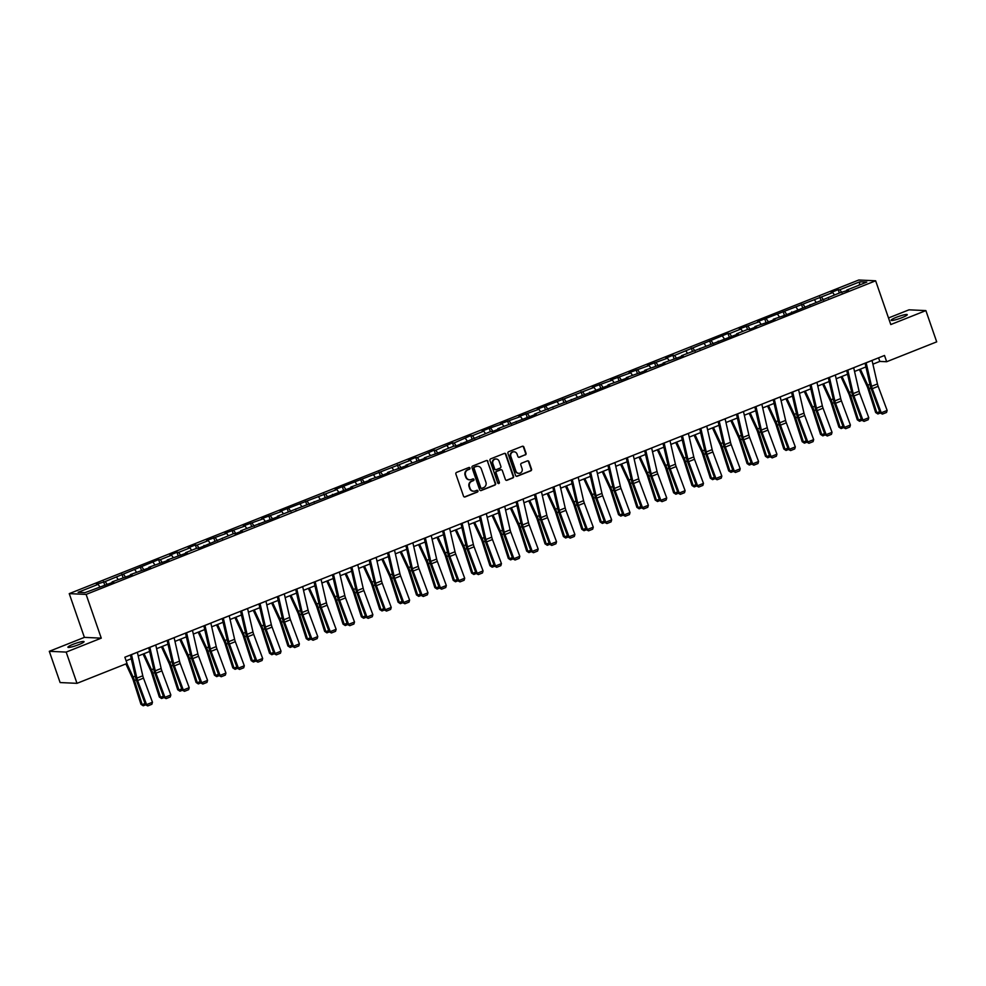 <?xml version="1.0" encoding="UTF-8"?>
<svg xmlns="http://www.w3.org/2000/svg" width="986" height="986" viewBox="0 0 986 986"><rect width="100%" height="100%" fill="white"/><g stroke="black" fill="none" stroke-linecap="round" stroke-linejoin="round"><path stroke-width="1.48" d="M469.989 468.042A0.912 0.863 92.6 0 0 468.88 467.512L456.604 472.393A1.306 1.232 92.6 0 0 455.877 474.069L463.519 496.155A1.306 1.232 92.6 0 0 465.109 496.919L477.384 492.051A0.912 0.863 92.6 0 0 477.125 490.276A0.912 0.863 92.6 0 0 476.793 490.325L475.203 490.966A4.19 3.944 92.6 0 1 470.137 488.501L469.509 486.665A4.19 3.944 92.6 0 1 471.838 481.267L473.428 480.638A0.912 0.863 92.6 0 0 473.181 478.863A0.912 0.863 92.6 0 0 472.836 478.925L471.246 479.553A4.19 3.944 92.6 0 1 466.193 477.088L465.552 475.252A4.19 3.944 92.6 0 1 467.894 469.854L469.484 469.225A0.912 0.863 92.6 0 0 469.989 468.042M469.472 479.8A4.19 3.944 92.6 0 1 465.737 477.076L465.096 475.227A4.19 3.944 92.6 0 1 467.438 469.841L469.028 469.2A0.912 0.863 92.6 0 0 468.991 467.475M464.394 496.969A1.306 1.232 92.6 0 0 464.652 496.907L476.928 492.026A0.912 0.863 92.6 0 0 476.904 490.288M473.416 491.201A4.19 3.944 92.6 0 1 469.681 488.477L469.053 486.64A4.19 3.944 92.6 0 1 471.382 481.242L472.972 480.613A0.912 0.863 92.6 0 0 472.947 478.888M896.274 317.332A8.541 1.146 -19.1 0 0 891.122 320.265A8.541 1.146 -19.1 0 0 902.116 317.603A8.541 1.146 -19.1 0 0 907.268 314.67A8.541 1.146 -19.1 0 0 896.274 317.332M73.063 644.314A8.541 1.146 -19.1 0 0 67.911 647.247A8.541 1.146 -19.1 0 0 78.905 644.585A8.541 1.146 -19.1 0 0 84.056 641.664A8.541 1.146 -19.1 0 0 73.063 644.314M525.304 454.94A1.306 1.232 92.6 0 0 526.031 453.252L523.886 447.052A1.306 1.232 92.6 0 0 522.309 446.288L508.665 451.711A1.306 1.232 92.6 0 0 507.938 453.387L515.579 475.474A1.306 1.232 92.6 0 0 517.169 476.25L530.801 470.827A1.306 1.232 92.6 0 0 531.528 469.139L528.94 461.658A1.306 1.232 92.6 0 0 527.362 460.893L521.52 463.21A1.306 1.232 92.6 0 0 520.793 464.899L522.075 468.609A3.5 3.291 92.6 0 1 518.821 473.329A3.5 3.291 92.6 0 1 515.9 471.061L510.859 456.518A3.5 3.291 92.6 0 1 514.113 451.798A3.5 3.291 92.6 0 1 517.046 454.065L517.884 456.493A1.306 1.232 92.6 0 0 519.462 457.257L524.848 454.916A1.306 1.232 92.6 0 0 525.575 453.227L523.43 447.04A1.306 1.232 92.6 0 0 522.568 446.214M890.789 324.542L925.879 310.602L936.7 341.859L886.66 361.726L884.504 355.478L124.865 657.218L127.034 663.467L76.994 683.335L66.173 652.091L101.262 638.152L86.115 594.41L875.642 280.8L890.789 324.542M487.947 461.337A1.306 1.232 92.6 0 0 486.369 460.561L472.725 465.984A1.306 1.232 92.6 0 0 471.998 467.672L479.64 489.759A1.306 1.232 92.6 0 0 481.23 490.523L494.861 485.1A1.306 1.232 92.6 0 0 495.588 483.423L487.491 461.312A1.306 1.232 92.6 0 0 486.616 460.499M490.695 458.847L504.339 453.424A1.306 1.232 92.6 0 1 505.917 454.201L513.558 476.275A1.306 1.232 92.6 0 1 512.831 477.964L507.001 480.281A1.306 1.232 92.6 0 1 505.411 479.516L502.318 470.556A1.306 1.232 92.6 0 0 500.728 469.792L496.858 471.333A1.306 1.232 92.6 0 0 496.131 473.021L499.36 482.339A0.912 0.863 92.6 0 1 498.509 483.571A0.912 0.863 92.6 0 1 497.745 482.98L489.968 460.536A1.306 1.232 92.6 0 1 490.695 458.847M86.115 594.41L69.242 593.634L858.769 280.012L875.642 280.8M839.345 293.015L838.174 289.662L831.112 292.472L832.776 292.546L757.642 321.646L759.306 321.732L739.278 328.942L740.942 329.016L729.64 333.514L727.976 333.428L674.547 355.404L672.883 355.317L665.809 358.128L667.473 358.201L647.445 365.424L649.108 365.498L629.08 372.72L630.744 372.794L610.716 380.017L612.38 380.091L592.352 387.313L594.016 387.387L537.247 409.19L538.911 409.276L518.882 416.486L520.546 416.573L500.518 423.783L502.182 423.869L489.204 428.281L482.142 431.079L483.806 431.153L472.504 435.652L470.84 435.565L454.139 442.948L452.475 442.862L435.775 450.245L434.111 450.158L417.411 457.541L415.747 457.455L408.672 460.265L410.349 460.339L335.215 489.45L336.879 489.524L280.11 511.327L281.774 511.414L261.746 518.624L263.41 518.71L243.382 525.92L245.046 526.006L225.005 533.216L226.669 533.29L206.641 540.513L208.305 540.587L197.003 545.085L195.339 544.999L188.277 547.809L189.941 547.883L178.639 552.382L176.975 552.296L169.912 555.106L171.576 555.18L160.274 559.678L158.61 559.592L105.169 581.555L96.443 584.291L98.107 584.365L78.091 592.315L85.018 592.635L113.772 581.962L112.108 581.876L112.084 582.627M838.174 289.662L839.838 289.736L859.854 281.786L866.793 282.107L846.777 290.057L848.441 290.13L839.715 292.867L786.273 314.83L773.307 319.242L774.971 319.316L767.909 322.126L754.943 326.539L756.607 326.612L749.545 329.423L747.881 329.336L736.579 333.835L738.243 333.909L681.474 355.724L683.138 355.798L663.11 363.008L664.774 363.094L644.745 370.305L646.409 370.391L626.369 377.601L628.033 377.687L608.005 384.897L609.668 384.971L534.535 414.083L536.199 414.157L497.807 428.676L499.471 428.75L492.408 431.56L490.745 431.474L455.668 446.153L454.004 446.066L442.702 450.565L444.366 450.639L424.337 457.861L426.001 457.935L405.973 465.145L407.637 465.232L387.609 472.442L389.273 472.528L382.211 475.326L369.232 479.738L370.896 479.825L350.868 487.035L352.532 487.109L277.399 516.22L279.063 516.294L240.67 530.813L242.334 530.887L235.272 533.697L233.608 533.611L198.531 548.29L196.867 548.204L185.565 552.702L187.229 552.776L167.201 559.999L168.865 560.073L148.837 567.283L150.501 567.369L130.472 574.579L132.136 574.665L112.108 581.876M834.464 294.95L832.776 292.546M823.557 300.015L821.474 297.032M828.413 297.353L828.388 298.092M816.1 302.246L814.411 299.843M805.192 307.312L803.109 304.329M810.036 304.649L810.024 305.389M797.723 309.542L796.047 307.139M786.828 314.608L784.745 311.625M791.672 311.946L791.659 312.685M779.359 316.839L777.683 314.435M768.464 321.904L766.381 318.922M773.307 319.242L773.295 319.982M760.995 324.135L759.306 321.732M750.1 329.201L748.004 326.218M754.943 326.539L754.931 327.278M742.631 331.432L740.942 329.016M731.723 336.497L729.64 333.514M736.579 333.835L736.554 334.574M724.266 338.728L722.578 336.312M713.359 343.794L711.276 340.811M718.202 341.131L718.19 341.871M705.89 346.012L704.214 343.609M694.994 351.09L692.912 348.107M699.838 348.428L699.826 349.167M687.525 353.308L685.849 350.905M676.63 358.386L674.547 355.404M681.474 355.724L681.462 356.464M669.161 360.605L667.473 358.201M658.266 365.67L656.171 362.688M663.11 363.008L663.097 363.76M650.797 367.901L649.108 365.498M639.889 372.967L637.806 369.984M644.745 370.305L644.721 371.056M632.42 375.198L630.744 372.794M621.525 380.263L619.442 377.281M626.369 377.601L626.356 378.353M614.056 382.494L612.38 380.091M603.161 387.56L601.078 384.577M608.005 384.897L607.992 385.649M595.692 389.79L594.016 387.387M584.797 394.856L582.714 391.873M589.64 392.194L589.628 392.933M577.328 397.087L575.639 394.683M566.432 402.152L564.337 399.17M571.276 399.49L571.264 400.23M558.963 404.383L557.275 401.98M548.056 409.449L545.973 406.466M552.912 406.787L552.887 407.526M540.587 411.68L538.911 409.276M529.692 416.745L527.609 413.763M534.535 414.083L534.523 414.823M522.223 418.976L520.546 416.573M511.327 424.042L509.244 421.059M516.171 421.379L516.159 422.119M503.858 426.272L502.182 423.869M492.963 431.338L490.88 428.355M497.807 428.676L497.794 429.415M485.494 433.569L483.806 431.153M474.599 438.634L472.504 435.652M479.442 435.972L479.43 436.712M467.13 440.865L465.441 438.45M456.222 445.931L454.139 442.948M461.066 443.269L461.054 444.008M448.753 448.149L447.077 445.746M437.858 453.227L435.775 450.245M442.702 450.565L442.689 451.305M430.389 455.446L428.713 453.042M419.494 460.524L417.411 457.541M424.337 457.861L424.325 458.601M412.025 462.742L410.349 460.339M401.129 467.808L399.034 464.825M405.973 465.145L405.961 465.897M393.66 470.039L391.972 467.635M382.765 475.104L380.67 472.121M387.609 472.442L387.597 473.194M375.296 477.335L373.608 474.932M364.389 482.4L362.306 479.418M369.232 479.738L369.22 480.49M356.92 484.631L355.243 482.228M346.024 489.697L343.941 486.714M350.868 487.035L350.856 487.787M338.555 491.928L336.879 489.524M327.66 496.993L325.577 494.011M332.504 494.331L332.492 495.071M320.191 499.224L318.503 496.821M309.296 504.29L307.201 501.307M314.14 501.627L314.127 502.367M301.827 506.521L300.138 504.117M290.919 511.586L288.836 508.603M295.775 508.924L295.751 509.663M283.463 513.817L281.774 511.414M272.555 518.882L270.472 515.9M277.399 516.22L277.386 516.96M265.086 521.113L263.41 518.71M254.191 526.179L252.108 523.196M259.035 523.517L259.022 524.256M246.722 528.41L245.046 526.006M235.827 533.475L233.744 530.493M240.67 530.813L240.658 531.553M228.358 535.706L226.669 533.29M217.462 540.772L215.367 537.789M222.306 538.11L222.294 538.849M209.993 543.003L208.305 540.587M199.086 548.068L197.003 545.085M203.942 545.406L203.917 546.145M191.629 550.299L189.941 547.883M180.721 555.365L178.639 552.382M185.565 552.702L185.553 553.442M173.253 557.583L171.576 555.18M162.357 562.661L160.274 559.678M167.201 559.999L167.189 560.738M154.888 564.879L153.212 562.476M143.993 569.945L141.91 566.962M148.837 567.283L148.824 568.035M136.524 572.176L134.835 569.772M125.629 577.241L123.533 574.259M130.472 574.579L130.46 575.331M118.16 579.472L116.471 577.069M107.252 584.538L105.169 581.555M99.796 586.769L98.107 584.365M101.262 638.152L84.389 637.375L49.3 651.315L66.173 652.091M49.3 651.315L60.121 682.558L76.994 683.335M925.879 310.602L909.006 309.826L888.522 317.96M84.389 637.375L69.242 593.634M872.893 364.167L879.82 361.418L886.66 361.726M126.109 660.793L131.249 658.759M138.225 655.986L149.625 651.463M156.589 648.689L167.99 644.166M174.966 641.393L186.354 636.87M193.33 634.097L204.718 629.573M211.694 626.8L223.095 622.277M230.058 619.504L241.459 614.981M248.423 612.207L259.823 607.684M266.799 604.911L278.188 600.388M285.164 597.615L296.552 593.091M303.528 590.318L314.928 585.795M321.892 583.034L333.293 578.499M340.256 575.738L351.657 571.202M358.633 568.441L370.021 563.906M376.997 561.145L388.385 556.622M395.361 553.849L406.762 549.325M413.726 546.552L425.126 542.029M432.102 539.256L443.49 534.732M450.466 531.959L461.855 527.436M468.831 524.663L480.219 520.14M487.195 517.367L498.596 512.843M505.559 510.07L516.96 505.547M523.936 502.774L535.324 498.25M542.3 495.477L553.688 490.954M560.664 488.181L572.053 483.658M579.029 480.897L590.429 476.361M597.393 473.6L608.793 469.065M615.769 466.304L627.158 461.768M634.134 459.008L645.522 454.484M652.498 451.711L663.886 447.188M670.862 444.415L682.263 439.892M689.226 437.118L700.627 432.595M707.603 429.822L718.991 425.299M725.967 422.526L737.355 418.002M744.331 415.229L755.72 410.706M762.696 407.933L774.096 403.41M781.06 400.636L792.461 396.113M799.436 393.34L810.825 388.817M817.801 386.044L829.189 381.52M836.165 378.76L847.566 374.224M854.529 371.463L865.93 366.928M859.311 285.077L859.854 281.786M841.933 292.719L839.838 289.736M846.777 290.057L846.764 290.796M878.575 357.832L879.82 361.418M104.664 584.834L103.505 581.481M123.028 577.537L121.87 574.185M141.405 570.241L140.246 566.888M159.769 562.944L158.61 559.592M178.133 555.648L176.975 552.296M196.497 548.352L195.339 544.999M214.874 541.055L213.703 537.715M233.238 533.759L232.08 530.419M251.603 526.475L250.444 523.122M269.967 519.178L268.808 515.826M288.331 511.882L287.172 508.529M306.708 504.585L305.537 501.233M325.072 497.289L323.913 493.937M343.436 489.993L342.278 486.64M361.8 482.696L360.642 479.344M380.165 475.4L379.006 472.047M398.541 468.103L397.37 464.751M416.905 460.807L415.747 457.455M435.27 453.511L434.111 450.158M453.634 446.214L452.475 442.862M471.998 438.918L470.84 435.565M490.375 431.621L489.204 428.281M508.739 424.337L507.58 420.985M527.103 417.041L525.945 413.689M545.468 409.745L544.309 406.392M563.832 402.448L562.673 399.096M582.208 395.152L581.037 391.799M600.573 387.855L599.414 384.503M618.937 380.559L617.778 377.207M637.301 373.263L636.143 369.91M655.665 365.966L654.507 362.614M674.042 358.67L672.883 355.317M692.406 351.373L691.248 348.021M710.77 344.077L709.612 340.725M729.135 336.781L727.976 333.428M747.499 329.484L746.34 326.144M765.875 322.188L764.717 318.848M784.24 314.904L783.081 311.551M802.604 307.607L801.445 304.255M820.968 300.311L819.81 296.959M480.515 490.572A1.306 1.232 92.6 0 0 480.774 490.498L494.405 485.087A1.306 1.232 92.6 0 0 495.132 483.399L487.491 461.312M474.599 467.191A0.912 0.863 92.6 0 0 474.081 468.375L480.798 487.762A0.912 0.863 92.6 0 0 481.895 488.292L483.571 487.626A4.19 3.944 92.6 0 0 485.913 482.24L481.328 468.991A4.19 3.944 92.6 0 0 476.275 466.526L474.143 467.179A0.912 0.863 92.6 0 0 473.625 468.35L474.081 468.375M481.341 488.316A0.912 0.863 92.6 0 1 480.342 487.737L473.625 468.35M477.594 466.267A4.19 3.944 92.6 0 0 475.819 466.514L476.275 466.526M474.143 467.179L475.819 466.514M506.286 480.33A1.306 1.232 92.6 0 0 506.545 480.268L512.375 477.939A1.306 1.232 92.6 0 0 513.102 476.263L505.461 454.176A1.306 1.232 92.6 0 0 504.585 453.363M500.987 469.718A1.306 1.232 92.6 0 0 500.272 469.767L496.402 471.308A1.306 1.232 92.6 0 0 495.675 472.997L499.36 482.339M498.287 483.534A0.912 0.863 92.6 0 0 498.904 482.314M499.101 461.263A3.5 3.291 92.6 0 0 496.168 458.995A3.5 3.291 92.6 0 0 492.914 463.728L494.689 468.843A1.306 1.232 92.6 0 0 496.266 469.607L500.136 468.079A1.306 1.232 92.6 0 0 500.863 466.39L499.101 461.263M495.933 458.995A3.5 3.291 92.6 0 0 492.458 463.703L492.914 463.728M495.551 469.656A1.306 1.232 92.6 0 1 494.232 468.818L492.458 463.703M518.747 457.307A1.306 1.232 92.6 0 0 519.006 457.233L524.848 454.916M513.891 451.798A3.5 3.291 92.6 0 0 510.403 456.506L510.859 456.518M518.599 473.317A3.5 3.291 92.6 0 1 515.444 471.037L510.403 456.506M516.454 476.287A1.306 1.232 92.6 0 0 516.713 476.226L530.345 470.803A1.306 1.232 92.6 0 0 531.072 469.126L528.484 461.633A1.306 1.232 92.6 0 0 527.621 460.819M125.888 663.923L132.346 677.912A6.668 2.095 68.3 0 1 133.27 680.291L140.973 704.337L142.181 704.608L134.478 680.562A10.008 3.155 -111.7 0 0 133.098 677L126.874 663.529M145.632 704.842L143.216 705.791L140.973 704.337M143.216 705.791L142.181 704.608L145.041 703.474M137.374 652.251A4.671 1.467 68.3 0 1 137.374 652.301L142.785 675.78A6.668 2.095 -111.7 0 0 143.5 678.146L152.473 702.254L146.581 704.596L147.752 705.914L145.521 704.768L136.549 680.66A10.008 3.155 68.3 0 1 135.476 677.111L130.398 655.024M145.521 704.768L146.581 704.596L137.609 680.488A6.668 2.095 -111.7 0 1 136.894 678.121L131.495 654.642A4.671 1.467 68.3 0 0 131.483 654.593M152.473 702.254L151.869 704.275L147.752 705.914M143.069 654.063L150.71 670.616A6.668 2.095 68.3 0 1 151.634 672.994L159.338 697.04L160.545 697.312L152.842 673.265A10.008 3.155 -111.7 0 0 151.462 669.704L144.055 653.669M163.996 697.546L161.581 698.495L159.338 697.04M161.581 698.495L160.545 697.312L163.405 696.178M161.433 646.767L169.074 663.319A6.668 2.095 68.3 0 1 169.999 665.698L177.702 689.744L178.922 690.015L171.219 665.969A10.008 3.155 -111.7 0 0 169.826 662.407L162.431 646.372M182.361 690.249L179.957 691.198L177.702 689.744M179.957 691.198L178.922 690.015L181.781 688.881M155.739 644.955A4.671 1.467 68.3 0 1 155.751 645.004L161.149 668.483A6.668 2.095 -111.7 0 0 161.864 670.85L170.837 694.957L164.945 697.299L166.116 698.618L163.886 697.472L154.913 673.364A10.008 3.155 68.3 0 1 153.841 669.814L148.763 647.728M163.886 697.472L164.945 697.299L155.973 673.192A6.668 2.095 -111.7 0 1 155.258 670.825L149.86 647.346A4.671 1.467 68.3 0 0 149.847 647.297M170.837 694.957L170.233 696.979L166.116 698.618M174.103 637.659A4.671 1.467 68.3 0 1 174.115 637.708L179.514 661.199A6.668 2.095 -111.7 0 0 180.228 663.553L189.201 687.661L183.31 690.003L184.481 691.322L182.262 690.175L173.289 666.068A10.008 3.155 68.3 0 1 172.205 662.518L167.127 640.432M182.262 690.175L183.31 690.003L174.337 665.895A6.668 2.095 -111.7 0 1 173.622 663.529L168.224 640.05A4.671 1.467 68.3 0 0 168.212 640M189.201 687.661L188.609 689.682L184.481 691.322M179.797 639.47L187.439 656.023A6.668 2.095 68.3 0 1 188.363 658.402L196.066 682.448L197.286 682.719L189.583 658.673A10.008 3.155 -111.7 0 0 188.19 655.123L180.795 639.076M200.725 682.953L198.322 683.914L196.066 682.448M198.322 683.914L197.286 682.719L200.146 681.585M198.174 632.174L205.803 648.726A6.668 2.095 68.3 0 1 206.727 651.105L214.43 675.151L215.651 675.435L207.947 651.376A10.008 3.155 -111.7 0 0 206.567 647.827L199.16 631.779M219.102 675.657L216.686 676.618L214.43 675.151M216.686 676.618L215.651 675.435L218.51 674.288M216.538 624.877L224.179 641.43A6.668 2.095 68.3 0 1 225.104 643.809L232.807 667.855L234.015 668.138L226.312 644.092A10.008 3.155 -111.7 0 0 224.931 640.53L217.524 624.483M237.466 668.36L235.05 669.321L232.807 667.855M235.05 669.321L234.015 668.138L236.874 666.992M192.467 630.362A4.671 1.467 68.3 0 1 192.48 630.411L197.878 653.903A6.668 2.095 -111.7 0 0 198.593 656.257L207.565 680.365L201.686 682.706L202.857 684.025L200.626 682.879L191.654 658.771A10.008 3.155 68.3 0 1 190.581 655.222L185.491 633.135M200.626 682.879L201.686 682.706L192.714 658.599A6.668 2.095 -111.7 0 1 191.999 656.232L186.588 632.753A4.671 1.467 68.3 0 0 186.588 632.704M207.565 680.365L206.974 682.398L202.857 684.025M216.242 646.606L210.363 648.936L204.965 625.457A4.671 1.467 68.3 0 1 204.965 625.457L210.844 623.115A4.671 1.467 68.3 0 1 210.844 623.115L216.242 646.606A6.668 2.095 -111.7 0 0 216.969 648.961L225.942 673.068L220.051 675.41L221.221 676.729L218.991 675.583L210.018 651.475A10.008 3.155 68.3 0 1 208.946 647.938L203.868 625.839M218.991 675.583L220.051 675.41L211.078 651.302A6.668 2.095 -111.7 0 1 210.363 648.936M225.942 673.068L225.338 675.102L221.221 676.729M229.208 615.769A4.671 1.467 68.3 0 1 229.22 615.819L234.619 639.31A6.668 2.095 -111.7 0 0 235.334 641.676L244.306 665.772L238.415 668.114L239.586 669.432L237.355 668.286L228.382 644.178A10.008 3.155 68.3 0 1 227.31 640.641L222.232 618.542M237.355 668.286L238.415 668.114L229.442 644.006A6.668 2.095 -111.7 0 1 228.727 641.639L223.329 618.16A4.671 1.467 68.3 0 0 223.317 618.111M244.306 665.772L243.702 667.805L239.586 669.432M234.902 617.581L242.544 634.134A6.668 2.095 68.3 0 1 243.468 636.512L251.171 660.558L252.379 660.842L244.676 636.796A10.008 3.155 -111.7 0 0 243.296 633.234L235.888 617.187M255.83 661.064L253.414 662.025L251.171 660.558M253.414 662.025L252.379 660.842L255.238 659.696M247.572 608.473A4.671 1.467 68.3 0 1 247.585 608.522L252.983 632.014A6.668 2.095 -111.7 0 0 253.698 634.38L262.67 658.475L256.779 660.817L257.95 662.148L255.719 660.99L246.746 636.882A10.008 3.155 68.3 0 1 245.674 633.345L240.596 611.246M255.719 660.99L256.779 660.817L247.806 636.709A6.668 2.095 -111.7 0 1 247.092 634.355L241.693 610.864A4.671 1.467 68.3 0 0 241.681 610.815M262.67 658.475L262.079 660.509L257.95 662.148M253.266 610.285L260.908 626.85A6.668 2.095 68.3 0 1 261.832 629.216L269.535 653.262L270.756 653.545L263.052 629.499A10.008 3.155 -111.7 0 0 261.66 625.937L254.265 609.89M274.194 653.767L271.791 654.729L269.535 653.262M271.791 654.729L270.756 653.545L273.615 652.412M265.937 601.177A4.671 1.467 68.3 0 1 265.949 601.226L271.347 624.717A6.668 2.095 -111.7 0 0 272.062 627.084L281.035 651.191L275.156 653.521L276.314 654.852L274.096 653.693L265.123 629.586A10.008 3.155 68.3 0 1 264.038 626.048L258.961 603.95M274.096 653.693L275.156 653.521L266.183 629.413A6.668 2.095 -111.7 0 1 265.456 627.059L260.058 603.568A4.671 1.467 68.3 0 0 260.045 603.518M281.035 651.191L280.443 653.213L276.314 654.852M271.643 602.988L279.272 619.553A6.668 2.095 68.3 0 1 280.197 621.919L287.9 645.966L289.12 646.249L281.417 622.203A10.008 3.155 -111.7 0 0 280.024 618.641L272.629 602.594M292.559 646.471L290.155 647.432L287.9 645.966M290.155 647.432L289.12 646.249L291.979 645.115M284.301 593.88A4.671 1.467 68.3 0 1 284.313 593.929L289.711 617.421A6.668 2.095 -111.7 0 0 290.426 619.787L299.399 643.895L293.52 646.224L294.691 647.555L292.46 646.397L283.487 622.289A10.008 3.155 68.3 0 1 282.415 618.752L277.325 596.653M292.46 646.397L293.52 646.224L284.547 622.117A6.668 2.095 -111.7 0 1 283.832 619.763L278.434 596.271A4.671 1.467 68.3 0 0 278.422 596.222M299.399 643.895L298.807 645.916L294.691 647.555M290.007 595.692L297.636 612.257A6.668 2.095 68.3 0 1 298.561 614.623L306.264 638.669L307.484 638.953L299.781 614.907A10.008 3.155 -111.7 0 0 298.401 611.345L290.993 595.298M310.935 639.174L308.519 640.136L306.264 638.669M308.519 640.136L307.484 638.953L310.344 637.819M302.665 586.584A4.671 1.467 68.3 0 1 302.677 586.645L308.076 610.124A6.668 2.095 -111.7 0 0 308.803 612.491L317.775 636.599L311.884 638.928L313.055 640.259L310.824 639.101L301.852 615.005A10.008 3.155 68.3 0 1 300.779 611.456L295.701 589.357M310.824 639.101L311.884 638.928L302.912 614.833A6.668 2.095 -111.7 0 1 302.197 612.466L296.798 588.975A4.671 1.467 68.3 0 1 296.798 588.975L302.677 586.645M317.775 636.599L317.172 638.62L313.055 640.259M308.371 588.395L316.013 604.96A6.668 2.095 68.3 0 1 316.937 607.327L324.64 631.373L325.848 631.656L318.145 607.61A10.008 3.155 -111.7 0 0 316.765 604.048L309.357 588.013M329.299 631.878L326.884 632.839L324.64 631.373M326.884 632.839L325.848 631.656L328.708 630.522M321.042 579.3A4.671 1.467 68.3 0 1 321.054 579.349L326.452 602.828A6.668 2.095 -111.7 0 0 327.167 605.194L336.14 629.302L330.248 631.632L331.419 632.963L329.188 631.804L320.216 607.709A10.008 3.155 68.3 0 1 319.144 604.159L314.066 582.06M329.188 631.804L330.248 631.632L321.276 607.536A6.668 2.095 -111.7 0 1 320.561 605.17L315.163 581.678A4.671 1.467 68.3 0 0 315.15 581.629M336.14 629.302L335.536 631.323L331.419 632.963M326.736 581.111L334.377 597.664A6.668 2.095 68.3 0 1 335.302 600.03L343.005 624.076L344.213 624.36L336.509 600.314A10.008 3.155 -111.7 0 0 335.129 596.752L327.734 580.717M347.664 624.582L345.26 625.543L343.005 624.076M345.26 625.543L344.213 624.36L347.072 623.226M339.406 572.003A4.671 1.467 68.3 0 1 339.418 572.053L344.817 595.532A6.668 2.095 -111.7 0 0 345.531 597.898L354.504 622.006L348.613 624.348L349.784 625.666L347.553 624.52L338.58 600.412A10.008 3.155 68.3 0 1 337.508 596.863L332.43 574.764M347.553 624.52L348.613 624.348L339.64 600.24A6.668 2.095 -111.7 0 1 338.925 597.873L333.527 574.382A4.671 1.467 68.3 0 0 333.514 574.333M354.504 622.006L353.912 624.027L349.784 625.666M345.1 573.815L352.741 590.367A6.668 2.095 68.3 0 1 353.666 592.734L361.369 616.792L362.589 617.063L354.886 593.017A10.008 3.155 -111.7 0 0 353.493 589.455L346.098 573.421M366.028 617.285L363.624 618.247L361.369 616.792M363.624 618.247L362.589 617.063L365.449 615.93M351.879 567.036A4.671 1.467 68.3 0 1 351.891 567.086L357.782 564.756A4.671 1.467 68.3 0 1 357.782 564.756L363.181 588.235A6.668 2.095 -111.7 0 0 363.896 590.602L372.868 614.709L366.989 617.051L368.148 618.37L365.929 617.224L356.957 593.116A10.008 3.155 68.3 0 1 355.872 589.566L350.794 567.468M365.929 617.224L366.989 617.051L358.017 592.943A6.668 2.095 -111.7 0 1 357.289 590.577L351.891 567.086M372.868 614.709L372.277 616.731L368.148 618.37M363.477 566.519L371.106 583.071A6.668 2.095 68.3 0 1 372.03 585.45L379.733 609.496L380.953 609.767L373.25 585.721A10.008 3.155 -111.7 0 0 371.858 582.159L364.463 566.124M384.404 610.001L381.989 610.95L379.733 609.496M381.989 610.95L380.953 609.767L383.813 608.633M376.134 557.41A4.671 1.467 68.3 0 1 376.147 557.46L381.545 580.939A6.668 2.095 -111.7 0 0 382.26 583.305L391.232 607.413L385.353 609.755L386.524 611.073L384.293 609.927L375.321 585.82A10.008 3.155 68.3 0 1 374.249 582.27L369.158 560.171M384.293 609.927L385.353 609.755L376.381 585.647A6.668 2.095 -111.7 0 1 375.666 583.281L370.268 559.801A4.671 1.467 68.3 0 0 370.255 559.74M391.232 607.413L390.641 609.434L386.524 611.073M381.841 559.222L389.482 575.775A6.668 2.095 68.3 0 1 390.407 578.153L398.097 602.199L399.318 602.471L391.615 578.425A10.008 3.155 -111.7 0 0 390.234 574.863L382.827 558.828M402.769 602.705L400.353 603.654L398.097 602.199M400.353 603.654L399.318 602.471L402.177 601.337M394.499 550.114A4.671 1.467 68.3 0 1 394.511 550.163L399.909 573.642A6.668 2.095 -111.7 0 0 400.636 576.009L409.609 600.117L403.718 602.458L404.889 603.777L402.658 602.631L393.685 578.523A10.008 3.155 68.3 0 1 392.613 574.974L387.535 552.887M402.658 602.631L403.718 602.458L394.745 578.351A6.668 2.095 -111.7 0 1 394.03 575.984L388.632 552.505A4.671 1.467 68.3 0 0 388.62 552.456M409.609 600.117L409.005 602.138L404.889 603.777M400.205 551.926L407.847 568.478A6.668 2.095 68.3 0 1 408.771 570.857L416.474 594.903L417.682 595.174L409.979 571.128A10.008 3.155 -111.7 0 0 408.598 567.566L401.191 551.531M421.133 595.408L418.717 596.357L416.474 594.903M418.717 596.357L417.682 595.174L420.541 594.04M412.875 542.818A4.671 1.467 68.3 0 1 412.887 542.867L418.286 566.346A6.668 2.095 -111.7 0 0 419.001 568.712L427.973 592.82L422.082 595.162L423.253 596.481L421.022 595.334L412.049 571.227A10.008 3.155 68.3 0 1 410.977 567.677L405.899 545.591M421.022 595.334L422.082 595.162L413.109 571.054A6.668 2.095 -111.7 0 1 412.394 568.688L406.996 545.209A4.671 1.467 68.3 0 0 406.984 545.159M427.973 592.82L427.369 594.841L423.253 596.481M418.569 544.629L426.211 561.182A6.668 2.095 68.3 0 1 427.135 563.561L434.838 587.607L436.046 587.878L428.355 563.832A10.008 3.155 -111.7 0 0 426.963 560.27L419.568 544.235M439.497 588.112L437.094 589.061L434.838 587.607M437.094 589.061L436.046 587.878L438.906 586.744M431.239 535.521A4.671 1.467 68.3 0 1 431.252 535.571L436.65 559.062A6.668 2.095 -111.7 0 0 437.365 561.416L446.338 585.524L440.446 587.866L441.617 589.184L439.386 588.038L430.414 563.93A10.008 3.155 68.3 0 1 429.341 560.381L424.263 538.294M439.386 588.038L440.446 587.866L431.474 563.758A6.668 2.095 -111.7 0 1 430.759 561.391L425.36 537.912A4.671 1.467 68.3 0 0 425.348 537.863M446.338 585.524L445.746 587.545L441.617 589.184M436.934 537.333L444.575 553.885A6.668 2.095 68.3 0 1 445.499 556.264L453.203 580.31L454.423 580.581L446.72 556.535A10.008 3.155 -111.7 0 0 445.327 552.986L437.932 536.939M457.861 580.816L455.458 581.777L453.203 580.31M455.458 581.777L454.423 580.581L457.282 579.448M455.014 551.766L449.123 554.095L443.725 530.616A4.671 1.467 68.3 0 1 443.725 530.616L449.616 528.274A4.671 1.467 68.3 0 1 449.616 528.274L455.014 551.766A6.668 2.095 -111.7 0 0 455.729 554.12L464.702 578.227L458.823 580.569L459.981 581.888L457.763 580.742L448.79 556.634A10.008 3.155 68.3 0 1 447.718 553.084L442.628 530.998M457.763 580.742L458.823 580.569L449.85 556.461A6.668 2.095 -111.7 0 1 449.123 554.095M464.702 578.227L464.11 580.261L459.981 581.888M455.31 530.037L462.939 546.589A6.668 2.095 68.3 0 1 463.864 548.968L471.567 573.014L472.787 573.297L465.084 549.239A10.008 3.155 -111.7 0 0 463.691 545.689L456.296 529.642M476.238 573.519L473.822 574.481L471.567 573.014M473.822 574.481L472.787 573.297L475.646 572.151M467.968 520.928A4.671 1.467 68.3 0 1 467.98 520.978L473.379 544.469A6.668 2.095 -111.7 0 0 474.093 546.823L483.066 570.931L477.187 573.273L478.358 574.591L476.127 573.445L467.154 549.338A10.008 3.155 68.3 0 1 466.082 545.8L461.004 523.702M476.127 573.445L477.187 573.273L468.214 549.165A6.668 2.095 -111.7 0 1 467.5 546.799L462.101 523.319A4.671 1.467 68.3 0 0 462.089 523.27M483.066 570.931L482.474 572.965L478.358 574.591M473.674 522.74L481.316 539.293A6.668 2.095 68.3 0 1 482.24 541.671L489.931 565.717L491.151 566.001L483.448 541.955A10.008 3.155 -111.7 0 0 482.068 538.393L474.66 522.346M494.602 566.223L492.187 567.184L489.931 565.717M492.187 567.184L491.151 566.001L494.011 564.855M486.332 513.632A4.671 1.467 68.3 0 1 486.344 513.681L491.755 537.173A6.668 2.095 -111.7 0 0 492.47 539.539L501.443 563.635L495.551 565.976L496.722 567.295L494.491 566.149L485.519 542.041A10.008 3.155 68.3 0 1 484.446 538.504L479.369 516.405M494.491 566.149L495.551 565.976L486.579 541.869A6.668 2.095 -111.7 0 1 485.864 539.502L480.465 516.023A4.671 1.467 68.3 0 0 480.453 515.974M501.443 563.635L500.839 565.668L496.722 567.295M492.039 515.444L499.68 531.996A6.668 2.095 68.3 0 1 500.605 534.375L508.308 558.421L509.515 558.705L501.812 534.659A10.008 3.155 -111.7 0 0 500.432 531.097L493.025 515.049M512.966 558.926L510.551 559.888L508.308 558.421M510.551 559.888L509.515 558.705L512.375 557.558M504.709 506.336A4.671 1.467 68.3 0 1 504.721 506.385L510.119 529.876A6.668 2.095 -111.7 0 0 510.834 532.243L519.807 556.338L513.916 558.68L515.086 560.011L512.856 558.852L503.883 534.745A10.008 3.155 68.3 0 1 502.811 531.207L497.733 509.109M512.856 558.852L513.916 558.68L504.943 534.572A6.668 2.095 -111.7 0 1 504.228 532.218L498.83 508.727A4.671 1.467 68.3 0 0 498.817 508.677M519.807 556.338L519.203 558.372L515.086 560.011M510.403 508.147L518.044 524.712A6.668 2.095 68.3 0 1 518.969 527.079L526.672 551.125L527.88 551.408L520.189 527.362A10.008 3.155 -111.7 0 0 518.796 523.8L511.401 507.753M531.331 551.63L528.927 552.591L526.672 551.125M528.927 552.591L527.88 551.408L530.739 550.274M523.073 499.039A4.671 1.467 68.3 0 1 523.085 499.089L528.484 522.58A6.668 2.095 -111.7 0 0 529.199 524.946L538.171 549.054L532.28 551.384L533.451 552.715L531.22 551.556L522.247 527.448A10.008 3.155 68.3 0 1 521.175 523.911L516.097 501.812M531.22 551.556L532.28 551.384L523.307 527.276A6.668 2.095 -111.7 0 1 522.592 524.922L517.194 501.43A4.671 1.467 68.3 0 0 517.182 501.381M538.171 549.054L537.58 551.075L533.451 552.715M528.767 500.851L536.409 517.416A6.668 2.095 68.3 0 1 537.333 519.782L545.036 543.828L546.256 544.112L538.553 520.066A10.008 3.155 -111.7 0 0 537.16 516.504L529.765 500.457M549.695 544.334L547.292 545.295L545.036 543.828M547.292 545.295L546.256 544.112L549.116 542.978M535.546 494.085A4.671 1.467 68.3 0 1 535.558 494.134L541.45 491.792A4.671 1.467 68.3 0 1 541.45 491.792L546.848 515.284A6.668 2.095 -111.7 0 0 547.563 517.65L556.535 541.758L550.656 544.087L551.815 545.418L549.596 544.26L540.624 520.152A10.008 3.155 68.3 0 1 539.552 516.615L534.461 494.516M549.596 544.26L550.656 544.087L541.684 519.979A6.668 2.095 -111.7 0 1 540.969 517.625L535.558 494.134M556.535 541.758L555.944 543.779L551.815 545.418M547.144 493.555L554.773 510.119A6.668 2.095 68.3 0 1 555.697 512.486L563.4 536.532L564.621 536.815L556.917 512.769A10.008 3.155 -111.7 0 0 555.525 509.207L548.13 493.16M568.072 537.037L565.656 537.999L563.4 536.532M565.656 537.999L564.621 536.815L567.48 535.681M559.801 484.446A4.671 1.467 68.3 0 1 559.814 484.508L565.212 507.987A6.668 2.095 -111.7 0 0 565.927 510.354L574.9 534.461L569.021 536.791L570.191 538.122L567.961 536.963L558.988 512.868A10.008 3.155 68.3 0 1 557.916 509.318L552.838 487.22M567.961 536.963L569.021 536.791L560.048 512.695A6.668 2.095 -111.7 0 1 559.333 510.329L553.935 486.837A4.671 1.467 68.3 0 0 553.922 486.788M574.9 534.461L574.308 536.483L570.191 538.122M565.508 486.258L573.149 502.823A6.668 2.095 68.3 0 1 574.074 505.189L581.765 529.235L582.985 529.519L575.282 505.473A10.008 3.155 -111.7 0 0 573.901 501.911L566.494 485.876M586.436 529.741L584.02 530.702L581.765 529.235M584.02 530.702L582.985 529.519L585.844 528.385M578.166 477.162A4.671 1.467 68.3 0 1 578.178 477.212L583.589 500.691A6.668 2.095 -111.7 0 0 584.304 503.057L593.276 527.165L587.385 529.494L588.556 530.825L586.325 529.667L577.352 505.571A10.008 3.155 68.3 0 1 576.28 502.022L571.202 479.923M586.325 529.667L587.385 529.494L578.412 505.399A6.668 2.095 -111.7 0 1 577.697 503.033L572.299 479.541A4.671 1.467 68.3 0 0 572.287 479.492M593.276 527.165L592.672 529.186L588.556 530.825M583.872 478.974L591.514 495.527A6.668 2.095 68.3 0 1 592.438 497.893L600.141 521.939L601.349 522.223L593.646 498.176A10.008 3.155 -111.7 0 0 592.266 494.615L584.858 478.58M604.8 522.444L602.384 523.406L600.141 521.939M602.384 523.406L601.349 522.223L604.208 521.089M590.651 472.195A4.671 1.467 68.3 0 1 590.663 472.245L596.555 469.915A4.671 1.467 68.3 0 1 596.555 469.915L601.953 493.394A6.668 2.095 -111.7 0 0 602.668 495.761L611.64 519.869L605.749 522.21L606.92 523.529L604.689 522.383L595.717 498.275A10.008 3.155 68.3 0 1 594.644 494.725L589.566 472.627M604.689 522.383L605.749 522.21L596.776 498.103A6.668 2.095 -111.7 0 1 596.062 495.736L590.663 472.245M611.64 519.869L611.037 521.89L606.92 523.529M602.236 471.678L609.878 488.23A6.668 2.095 68.3 0 1 610.802 490.597L618.505 514.655L619.713 514.926L612.023 490.88A10.008 3.155 -111.7 0 0 610.63 487.318L603.235 471.283M623.164 515.148L620.761 516.109L618.505 514.655M620.761 516.109L619.713 514.926L622.585 513.792M614.907 462.57A4.671 1.467 68.3 0 1 614.919 462.619L620.317 486.098A6.668 2.095 -111.7 0 0 621.032 488.464L630.005 512.572L624.113 514.914L625.284 516.233L623.053 515.086L614.093 490.979A10.008 3.155 68.3 0 1 613.009 487.429L607.931 465.33M623.053 515.086L624.113 514.914L615.141 490.806A6.668 2.095 -111.7 0 1 614.426 488.44L609.028 464.948A4.671 1.467 68.3 0 0 609.015 464.899M630.005 512.572L629.413 514.593L625.284 516.233M620.601 464.381L628.242 480.934A6.668 2.095 68.3 0 1 629.167 483.313L636.87 507.359L638.09 507.63L630.387 483.584A10.008 3.155 -111.7 0 0 628.994 480.022L621.599 463.987M641.529 507.864L639.125 508.813L636.87 507.359M639.125 508.813L638.09 507.63L640.949 506.496M633.271 455.273A4.671 1.467 68.3 0 1 633.283 455.322L638.682 478.802A6.668 2.095 -111.7 0 0 639.396 481.168L648.369 505.276L642.49 507.617L643.648 508.936L641.43 507.79L632.457 483.682A10.008 3.155 68.3 0 1 631.385 480.133L626.295 458.034M641.43 507.79L642.49 507.617L633.517 483.51A6.668 2.095 -111.7 0 1 632.802 481.143L627.392 457.664A4.671 1.467 68.3 0 0 627.379 457.603M648.369 505.276L647.777 507.297L643.648 508.936M638.977 457.085L646.606 473.637A6.668 2.095 68.3 0 1 647.531 476.016L655.234 500.062L656.454 500.333L648.751 476.287A10.008 3.155 -111.7 0 0 647.371 472.725L639.963 456.691M659.905 500.568L657.489 501.517L655.234 500.062M657.489 501.517L656.454 500.333L659.314 499.199M651.635 447.977A4.671 1.467 68.3 0 1 651.647 448.026L657.046 471.505A6.668 2.095 -111.7 0 0 657.761 473.872L666.733 497.979L660.854 500.321L662.025 501.64L659.794 500.494L650.822 476.386A10.008 3.155 68.3 0 1 649.749 472.836L644.671 450.75M659.794 500.494L660.854 500.321L651.882 476.213A6.668 2.095 -111.7 0 1 651.167 473.847L645.768 450.368A4.671 1.467 68.3 0 0 645.756 450.319M666.733 497.979L666.142 500.001L662.025 501.64M657.342 449.789L664.983 466.341A6.668 2.095 68.3 0 1 665.907 468.72L673.598 492.766L674.818 493.037L667.115 468.991A10.008 3.155 -111.7 0 0 665.735 465.429L658.328 449.394M678.269 493.271L675.854 494.22L673.598 492.766M675.854 494.22L674.818 493.037L677.678 491.903M670.012 440.68A4.671 1.467 68.3 0 1 670.012 440.73L675.422 464.209A6.668 2.095 -111.7 0 0 676.137 466.575L685.11 490.683L679.218 493.025L680.389 494.343L678.158 493.197L669.186 469.089A10.008 3.155 68.3 0 1 668.114 465.54L663.036 443.453M678.158 493.197L679.218 493.025L670.246 468.917A6.668 2.095 -111.7 0 1 669.531 466.551L664.133 443.071A4.671 1.467 68.3 0 0 664.12 443.022M685.11 490.683L684.506 492.704L680.389 494.343M675.706 442.492L683.347 459.045A6.668 2.095 68.3 0 1 684.272 461.423L691.975 485.469L693.183 485.741L685.48 461.695A10.008 3.155 -111.7 0 0 684.099 458.133L676.692 442.098M696.634 485.975L694.218 486.924L691.975 485.469M694.218 486.924L693.183 485.741L696.042 484.607M688.376 433.384A4.671 1.467 68.3 0 1 688.388 433.433L693.787 456.925A6.668 2.095 -111.7 0 0 694.501 459.279L703.474 483.386L697.583 485.728L698.754 487.047L696.523 485.901L687.55 461.793A10.008 3.155 68.3 0 1 686.478 458.243L681.4 436.157M696.523 485.901L697.583 485.728L688.61 461.621A6.668 2.095 -111.7 0 1 687.895 459.254L682.497 435.775A4.671 1.467 68.3 0 1 682.497 435.775L688.388 433.433M703.474 483.386L702.87 485.408L698.754 487.047M694.07 435.196L701.712 451.748A6.668 2.095 68.3 0 1 702.636 454.127L710.339 478.173L711.547 478.444L703.856 454.398A10.008 3.155 -111.7 0 0 702.463 450.849L695.068 434.801M714.998 478.678L712.595 479.64L710.339 478.173M712.595 479.64L711.547 478.444L714.419 477.31M706.74 426.088A4.671 1.467 68.3 0 1 706.752 426.137L712.151 449.628A6.668 2.095 -111.7 0 0 712.866 451.982L721.838 476.09L715.947 478.432L717.118 479.751L714.899 478.604L705.927 454.497A10.008 3.155 68.3 0 1 704.842 450.947L699.764 428.861M714.899 478.604L715.947 478.432L706.974 454.324A6.668 2.095 -111.7 0 1 706.259 451.958L700.861 428.479A4.671 1.467 68.3 0 0 700.849 428.429M721.838 476.09L721.247 478.124L717.118 479.751M712.434 427.899L720.076 444.452A6.668 2.095 68.3 0 1 721 446.831L728.703 470.877L729.923 471.16L722.22 447.102A10.008 3.155 -111.7 0 0 720.828 443.552L713.433 427.505M733.362 471.382L730.959 472.343L728.703 470.877M730.959 472.343L729.923 471.16L732.783 470.014M725.104 418.791A4.671 1.467 68.3 0 1 725.117 418.84L730.515 442.332A6.668 2.095 -111.7 0 0 731.23 444.686L740.203 468.794L734.323 471.135L735.494 472.454L733.264 471.308L724.291 447.2A10.008 3.155 68.3 0 1 723.219 443.663L718.128 421.564M733.264 471.308L734.323 471.135L725.351 447.028A6.668 2.095 -111.7 0 1 724.636 444.661L719.225 421.182A4.671 1.467 68.3 0 0 719.213 421.133M740.203 468.794L739.611 470.827L735.494 472.454M730.811 420.603L738.44 437.155A6.668 2.095 68.3 0 1 739.364 439.534L747.068 463.58L748.288 463.864L740.585 439.805A10.008 3.155 -111.7 0 0 739.204 436.256L731.797 420.209M751.739 464.086L749.323 465.047L747.068 463.58M749.323 465.047L748.288 463.864L751.147 462.717M743.469 411.495A4.671 1.467 68.3 0 1 743.481 411.544L748.879 435.036A6.668 2.095 -111.7 0 0 749.594 437.402L758.567 461.497L752.688 463.839L753.859 465.158L751.628 464.012L742.655 439.904A10.008 3.155 68.3 0 1 741.583 436.367L736.505 414.268M751.628 464.012L752.688 463.839L743.715 439.731A6.668 2.095 -111.7 0 1 743 437.365L737.602 413.886A4.671 1.467 68.3 0 0 737.59 413.837M758.567 461.497L757.975 463.531L753.859 465.158M749.175 413.307L756.817 429.859A6.668 2.095 68.3 0 1 757.741 432.238L765.444 456.284L766.652 456.567L758.949 432.521A10.008 3.155 -111.7 0 0 757.568 428.959L750.161 412.912M770.103 456.789L767.687 457.75L765.444 456.284M767.687 457.75L766.652 456.567L769.511 455.421M761.845 404.198A4.671 1.467 68.3 0 1 761.845 404.248L767.256 427.739A6.668 2.095 -111.7 0 0 767.971 430.106L776.943 454.201L771.052 456.543L772.223 457.874L769.992 456.715L761.019 432.607A10.008 3.155 68.3 0 1 759.947 429.07L754.869 406.971M769.992 456.715L771.052 456.543L762.079 432.435A6.668 2.095 -111.7 0 1 761.365 430.081L755.966 406.589A4.671 1.467 68.3 0 0 755.954 406.54M776.943 454.201L776.339 456.235L772.223 457.874M767.539 406.01L775.181 422.575A6.668 2.095 68.3 0 1 776.105 424.941L783.808 448.987L785.016 449.271L777.313 425.225A10.008 3.155 -111.7 0 0 775.933 421.663L768.525 405.616M788.467 449.493L786.052 450.454L783.808 448.987M786.052 450.454L785.016 449.271L787.876 448.137M785.62 420.443L779.729 422.784L774.33 399.293A4.671 1.467 68.3 0 1 774.33 399.293L780.222 396.951A4.671 1.467 68.3 0 1 780.222 396.951L785.62 420.443A6.668 2.095 -111.7 0 0 786.335 422.809L795.308 446.904L789.416 449.246L790.587 450.577L788.356 449.419L779.384 425.311A10.008 3.155 68.3 0 1 778.311 421.774L773.234 399.675M788.356 449.419L789.416 449.246L780.444 425.139A6.668 2.095 -111.7 0 1 779.729 422.784M795.308 446.904L794.704 448.938L790.587 450.577M785.904 398.714L793.545 415.279A6.668 2.095 68.3 0 1 794.469 417.645L802.173 441.691L803.393 441.974L795.69 417.928A10.008 3.155 -111.7 0 0 794.297 414.366L786.902 398.319M806.831 442.196L804.428 443.158L802.173 441.691M804.428 443.158L803.393 441.974L806.252 440.841M798.574 389.606A4.671 1.467 68.3 0 1 798.586 389.655L803.984 413.146A6.668 2.095 -111.7 0 0 804.699 415.513L813.672 439.62L807.78 441.95L808.951 443.281L806.733 442.122L797.76 418.015A10.008 3.155 68.3 0 1 796.676 414.477L791.598 392.379M806.733 442.122L807.78 441.95L798.808 417.842A6.668 2.095 -111.7 0 1 798.093 415.488L792.695 391.997A4.671 1.467 68.3 0 0 792.682 391.947M813.672 439.62L813.08 441.642L808.951 443.281M804.268 391.417L811.909 407.982A6.668 2.095 68.3 0 1 812.834 410.349L820.537 434.395L821.757 434.678L814.054 410.632A10.008 3.155 -111.7 0 0 812.661 407.07L805.266 391.023M825.196 434.9L822.792 435.861L820.537 434.395M822.792 435.861L821.757 434.678L824.616 433.544M816.938 382.309A4.671 1.467 68.3 0 1 816.95 382.371L822.349 405.85A6.668 2.095 -111.7 0 0 823.063 408.216L832.036 432.324L826.157 434.653L827.328 435.985L825.097 434.826L816.125 410.731A10.008 3.155 68.3 0 1 815.052 407.181L809.962 385.082M825.097 434.826L826.157 434.653L817.184 410.558A6.668 2.095 -111.7 0 1 816.47 408.192L811.059 384.7A4.671 1.467 68.3 0 0 811.059 384.651M832.036 432.324L831.444 434.345L827.328 435.985M822.644 384.121L830.274 400.686A6.668 2.095 68.3 0 1 831.198 403.052L838.901 427.098L840.121 427.382L832.418 403.336A10.008 3.155 -111.7 0 0 831.038 399.774L823.63 383.727M843.572 427.604L841.157 428.565L838.901 427.098M841.157 428.565L840.121 427.382L842.981 426.248M835.302 375.013A4.671 1.467 68.3 0 1 835.315 375.074L840.713 398.554A6.668 2.095 -111.7 0 0 841.44 400.92L850.413 425.028L844.521 427.357L845.692 428.688L843.461 427.53L834.489 403.434A10.008 3.155 68.3 0 1 833.417 399.885L828.339 377.786M843.461 427.53L844.521 427.357L835.549 403.262A6.668 2.095 -111.7 0 1 834.834 400.895L829.436 377.404A4.671 1.467 68.3 0 0 829.423 377.355M850.413 425.028L849.809 427.049L845.692 428.688M841.009 376.825L848.65 393.389A6.668 2.095 68.3 0 1 849.575 395.756L857.278 419.802L858.486 420.085L850.782 396.039A10.008 3.155 -111.7 0 0 849.402 392.477L841.995 376.442M861.937 420.307L859.521 421.269L857.278 419.802M859.521 421.269L858.486 420.085L861.345 418.951M853.679 367.729A4.671 1.467 68.3 0 1 853.691 367.778L859.089 391.257A6.668 2.095 -111.7 0 0 859.804 393.624L868.777 417.731L862.886 420.061L864.056 421.392L861.826 420.246L852.853 396.138A10.008 3.155 68.3 0 1 851.781 392.588L846.703 370.49M861.826 420.246L862.886 420.061L853.913 395.965A6.668 2.095 -111.7 0 1 853.198 393.599L847.8 370.107A4.671 1.467 68.3 0 0 847.787 370.058M868.777 417.731L868.173 419.753L864.056 421.392M859.373 369.54L867.014 386.093A6.668 2.095 68.3 0 1 867.939 388.459L875.642 412.518L876.85 412.789L869.147 388.743A10.008 3.155 -111.7 0 0 867.766 385.181L860.359 369.146M880.301 413.011L877.885 413.972L875.642 412.518M877.885 413.972L876.85 412.789L879.709 411.655M872.043 360.432A4.671 1.467 68.3 0 1 872.055 360.482L877.454 383.961A6.668 2.095 -111.7 0 0 878.169 386.327L887.141 410.435L881.25 412.777L882.421 414.095L880.19 412.949L871.217 388.841A10.008 3.155 68.3 0 1 870.145 385.292L865.067 363.193M880.19 412.949L881.25 412.777L872.277 388.669A6.668 2.095 -111.7 0 1 871.562 386.302L866.164 362.811A4.671 1.467 68.3 0 1 866.164 362.811L872.055 360.482M887.141 410.435L886.55 412.456L882.421 414.095M134.478 680.562L136.265 679.859M133.098 677L135.255 676.149M142.785 675.78L136.894 678.121M143.5 678.146L137.609 680.488M137.374 652.301L131.495 654.642M152.842 673.265L154.629 672.563M151.462 669.704L153.619 668.853M171.219 665.969L172.994 665.267M169.826 662.407L171.983 661.557M161.149 668.483L155.258 670.825M161.864 670.85L155.973 673.192M155.751 645.004L149.86 647.346M179.514 661.199L173.622 663.529M180.228 663.553L174.337 665.895M174.115 637.708L168.224 640.05M189.583 658.673L191.358 657.97M188.19 655.123L190.36 654.26M207.947 651.376L209.735 650.674M206.567 647.827L208.724 646.964M226.312 644.092L228.099 643.377M224.931 640.53L227.088 639.668M197.878 653.903L191.999 656.232M198.593 656.257L192.714 658.599M192.48 630.411L186.588 632.753M216.969 648.961L211.078 651.302M234.619 639.31L228.727 641.639M235.334 641.676L229.442 644.006M229.22 615.819L223.329 618.16M244.676 636.796L246.463 636.081M243.296 633.234L245.452 632.371M252.983 632.014L247.092 634.355M253.698 634.38L247.806 636.709M247.585 608.522L241.693 610.864M263.052 629.499L264.827 628.785M261.66 625.937L263.817 625.075M271.347 624.717L265.456 627.059M272.062 627.084L266.183 629.413M265.949 601.226L260.058 603.568M281.417 622.203L283.204 621.488M280.024 618.641L282.193 617.778M289.711 617.421L283.832 619.763M290.426 619.787L284.547 622.117M284.313 593.929L278.434 596.271M299.781 614.907L301.568 614.192M298.401 611.345L300.557 610.482M308.076 610.124L302.197 612.466M308.803 612.491L302.912 614.833M318.145 607.61L319.932 606.895M316.765 604.048L318.922 603.185M326.452 602.828L320.561 605.17M327.167 605.194L321.276 607.536M321.054 579.349L315.163 581.678M336.509 600.314L338.297 599.599M335.129 596.752L337.286 595.901M344.817 595.532L338.925 597.873M345.531 597.898L339.64 600.24M339.418 572.053L333.527 574.382M354.886 593.017L356.661 592.315M353.493 589.455L355.65 588.605M363.181 588.235L357.289 590.577M363.896 590.602L358.017 592.943M373.25 585.721L375.037 585.018M371.858 582.159L374.027 581.309M381.545 580.939L375.666 583.281M382.26 583.305L376.381 585.647M376.147 557.46L370.268 559.801M391.615 578.425L393.402 577.722M390.234 574.863L392.391 574.012M399.909 573.642L394.03 575.984M400.636 576.009L394.745 578.351M394.511 550.163L388.632 552.505M409.979 571.128L411.766 570.426M408.598 567.566L410.755 566.716M418.286 566.346L412.394 568.688M419.001 568.712L413.109 571.054M412.887 542.867L406.996 545.209M428.355 563.832L430.13 563.129M426.963 560.27L429.12 559.419M436.65 559.062L430.759 561.391M437.365 561.416L431.474 563.758M431.252 535.571L425.36 537.912M446.72 556.535L448.494 555.833M445.327 552.986L447.484 552.123M455.729 554.12L449.85 556.461M465.084 549.239L466.871 548.536M463.691 545.689L465.86 544.827M473.379 544.469L467.5 546.799M474.093 546.823L468.214 549.165M467.98 520.978L462.101 523.319M483.448 541.955L485.235 541.24M482.068 538.393L484.225 537.53M491.755 537.173L485.864 539.502M492.47 539.539L486.579 541.869M486.344 513.681L480.465 516.023M501.812 534.659L503.599 533.944M500.432 531.097L502.589 530.234M510.119 529.876L504.228 532.218M510.834 532.243L504.943 534.572M504.721 506.385L498.83 508.727M520.189 527.362L521.964 526.647M518.796 523.8L520.953 522.937M528.484 522.58L522.592 524.922M529.199 524.946L523.307 527.276M523.085 499.089L517.194 501.43M538.553 520.066L540.328 519.351M537.16 516.504L539.317 515.641M546.848 515.284L540.969 517.625M547.563 517.65L541.684 519.979M556.917 512.769L558.705 512.054M555.525 509.207L557.694 508.345M565.212 507.987L559.333 510.329M565.927 510.354L560.048 512.695M559.814 484.508L553.935 486.837M575.282 505.473L577.069 504.758M573.901 501.911L576.058 501.048M583.589 500.691L577.697 503.033M584.304 503.057L578.412 505.399M578.178 477.212L572.299 479.541M593.646 498.176L595.433 497.462M592.266 494.615L594.422 493.764M601.953 493.394L596.062 495.736M602.668 495.761L596.776 498.103M612.023 490.88L613.797 490.178M610.63 487.318L612.787 486.468M620.317 486.098L614.426 488.44M621.032 488.464L615.141 490.806M614.919 462.619L609.028 464.948M630.387 483.584L632.162 482.881M628.994 480.022L631.163 479.171M638.682 478.802L632.802 481.143M639.396 481.168L633.517 483.51M633.283 455.322L627.392 457.664M648.751 476.287L650.538 475.585M647.371 472.725L649.527 471.875M657.046 471.505L651.167 473.847M657.761 473.872L651.882 476.213M651.647 448.026L645.768 450.368M667.115 468.991L668.902 468.288M665.735 465.429L667.892 464.579M675.422 464.209L669.531 466.551M676.137 466.575L670.246 468.917M670.012 440.73L664.133 443.071M685.48 461.695L687.267 460.992M684.099 458.133L686.256 457.282M693.787 456.925L687.895 459.254M694.501 459.279L688.61 461.621M703.856 454.398L705.631 453.696M702.463 450.849L704.62 449.986M712.151 449.628L706.259 451.958M712.866 451.982L706.974 454.324M706.752 426.137L700.861 428.479M722.22 447.102L723.995 446.399M720.828 443.552L722.997 442.689M730.515 442.332L724.636 444.661M731.23 444.686L725.351 447.028M725.117 418.84L719.225 421.182M740.585 439.805L742.372 439.103M739.204 436.256L741.361 435.393M748.879 435.036L743 437.365M749.594 437.402L743.715 439.731M743.481 411.544L737.602 413.886M758.949 432.521L760.736 431.806M757.568 428.959L759.725 428.097M767.256 427.739L761.365 430.081M767.971 430.106L762.079 432.435M761.845 404.248L755.966 406.589M777.313 425.225L779.1 424.51M775.933 421.663L778.09 420.8M786.335 422.809L780.444 425.139M795.69 417.928L797.464 417.214M794.297 414.366L796.454 413.504M803.984 413.146L798.093 415.488M804.699 415.513L798.808 417.842M798.586 389.655L792.695 391.997M814.054 410.632L815.829 409.917M812.661 407.07L814.83 406.207M822.349 405.85L816.47 408.192M823.063 408.216L817.184 410.558M816.95 382.371L811.059 384.7M832.418 403.336L834.205 402.621M831.038 399.774L833.195 398.911M840.713 398.554L834.834 400.895M841.44 400.92L835.549 403.262M835.315 375.074L829.436 377.404M850.782 396.039L852.57 395.324M849.402 392.477L851.559 391.627M859.089 391.257L853.198 393.599M859.804 393.624L853.913 395.965M853.691 367.778L847.8 370.107M869.147 388.743L870.934 388.04M867.766 385.181L869.923 384.33M877.454 383.961L871.562 386.302M878.169 386.327L872.277 388.669"/></g></svg>
